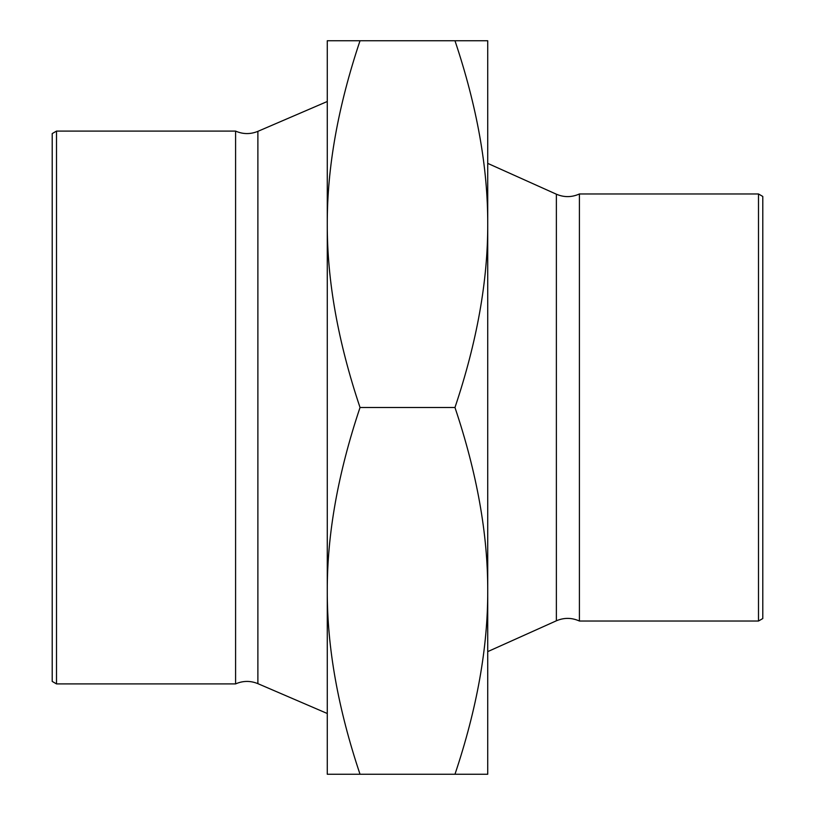 <?xml version="1.0" encoding="UTF-8"?>
<svg xmlns="http://www.w3.org/2000/svg" width="815" height="815" viewBox="0 0 815 815"><rect width="100%" height="100%" fill="white"/><g stroke="black" fill="none" stroke-linecap="round" stroke-linejoin="round"><path stroke-width="1.22" d="M360.026 40.75L327.273 40.75L327.273 774.25L360.026 774.25C338.031 708.673 327.11 647.548 327.273 590.875C327.11 534.202 338.031 473.077 360.026 407.5C338.031 341.923 327.11 280.798 327.273 224.125C327.11 167.452 338.031 106.327 360.026 40.75L454.974 40.75C476.969 106.327 487.89 167.452 487.727 224.125C487.89 280.798 476.969 341.923 454.974 407.5C476.969 473.077 487.89 534.202 487.727 590.875C487.89 647.548 476.969 708.673 454.974 774.25L487.727 774.25L487.727 40.75L454.974 40.75M360.026 407.5L454.974 407.5M360.026 774.25L454.974 774.25M758.49 193.97L762.789 196.456L762.789 618.544L758.49 621.03L758.49 193.97L579.414 193.97L579.414 621.03C571.763 617.587 564.092 617.505 556.37 620.796L487.727 651.623M758.49 621.03L579.414 621.03M56.51 683.907L52.211 681.422L52.211 133.579L56.51 131.093L56.51 683.907L235.586 683.907C242.982 680.678 250.419 680.596 257.886 683.653L257.886 131.347L327.273 101.498M56.51 131.093L235.586 131.093L235.586 683.907M579.414 193.97C571.763 197.413 564.092 197.495 556.37 194.204L556.37 620.796M257.886 683.653L327.273 713.502M556.37 194.204L487.727 163.377M257.886 131.347C250.419 134.404 242.982 134.322 235.586 131.093"/></g></svg>
